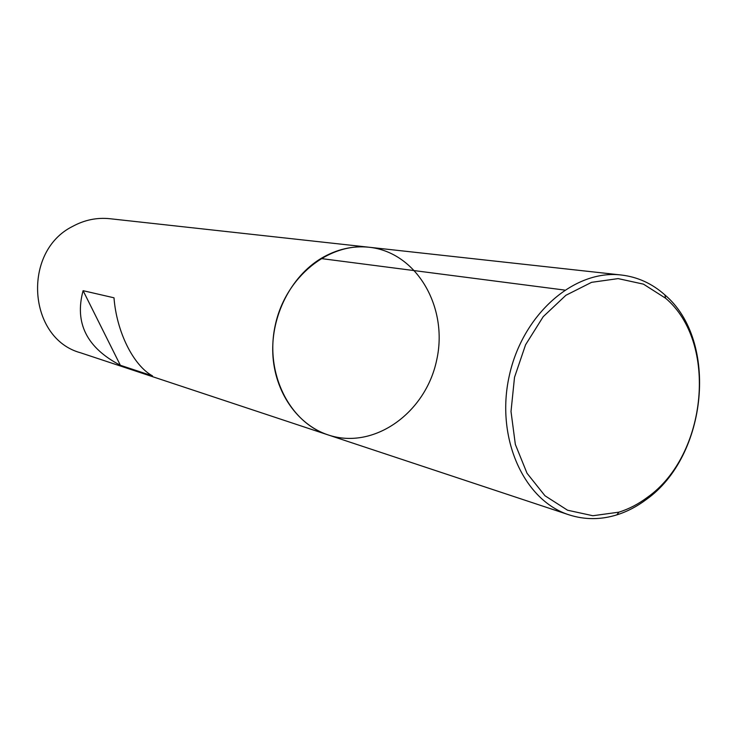 <?xml version="1.0" encoding="UTF-8"?>
<svg xmlns="http://www.w3.org/2000/svg" width="737" height="737" viewBox="0 0 737 737"><rect width="100%" height="100%" fill="white"/><g stroke="black" fill="none" stroke-linecap="round" stroke-linejoin="round"><path stroke-width="1.11" d="M72.613 226.406C21.723 251.603 27.895 338.615 80.6 352.802L328.195 434.941C373.751 450.27 425.608 413.061 436.636 360.301C448.603 307.753 416.976 252.312 369.182 247.254C352.553 245.532 336.468 249.29 320.917 258.53C290.931 276.679 271.023 315.768 272.819 353.926C274.579 392.093 297.573 424.871 328.195 434.941C289.346 422.531 264.601 372.977 275.288 325.072C285.541 277.075 328.693 242.344 369.182 247.254L109.877 218.714C96.906 217.369 84.488 219.939 72.613 226.406M83.097 290.682C74.345 322.926 86.763 347.79 120.352 365.276L152.522 375.907C133.415 365.543 116.593 331.945 113.995 297.803L83.097 290.682L120.352 365.276M646.229 499.557C636.961 506.512 627.169 511.625 616.832 514.877C600.618 519.889 584.681 519.871 569.019 514.831C523.814 500.524 495.457 437.898 509.203 376.146C522.45 314.284 574.326 269.18 621.383 275.021C637.717 276.965 652.208 283.598 664.866 294.901C718.879 340.522 707.713 456.148 646.229 499.557M647.482 497.282C638.482 504.034 628.956 509 618.905 512.16L592.87 515.734L567.554 510.216L544.965 495.752L527.029 473.265L515.338 444.402L511.008 411.495L514.518 377.307L525.582 344.769L543.224 316.661L565.878 295.297L591.571 282.335L618.131 278.604L643.447 284.141L665.612 298.245C718.151 342.521 707.29 455.098 647.482 497.282M564.597 290.065L320.917 258.53M621.383 275.021L369.182 247.254M569.019 514.831L328.195 434.941M665.612 298.245L664.866 294.901M618.905 512.16L616.832 514.877"/></g></svg>
